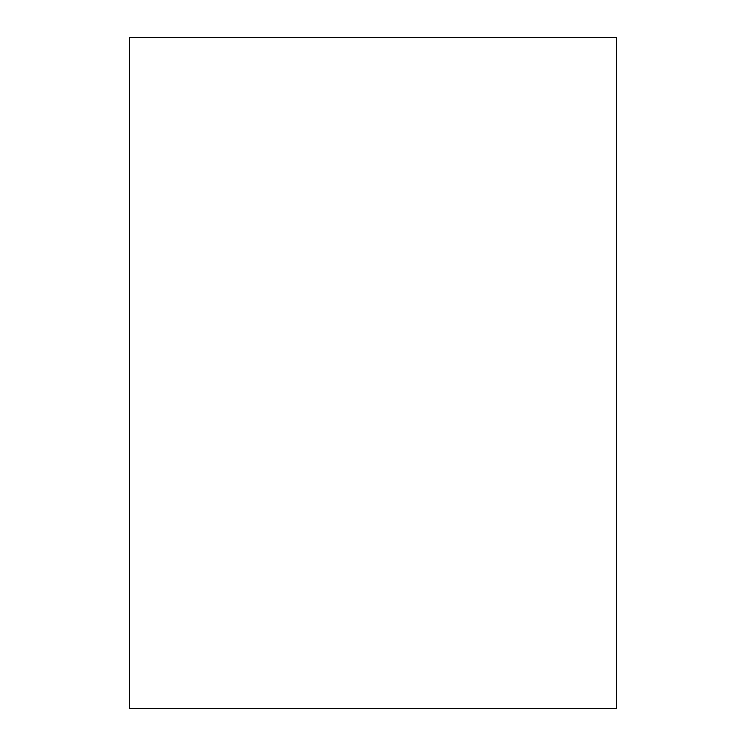 <?xml version="1.0" encoding="UTF-8"?>
<svg xmlns="http://www.w3.org/2000/svg" width="746" height="746" viewBox="0 0 746 746"><rect width="100%" height="100%" fill="white"/><g stroke="black" fill="none" stroke-linecap="round" stroke-linejoin="round"><path stroke-width="1.12" d="M616.625 708.7L616.625 37.3L129.375 37.3L129.375 708.7L616.625 708.7"/></g></svg>
